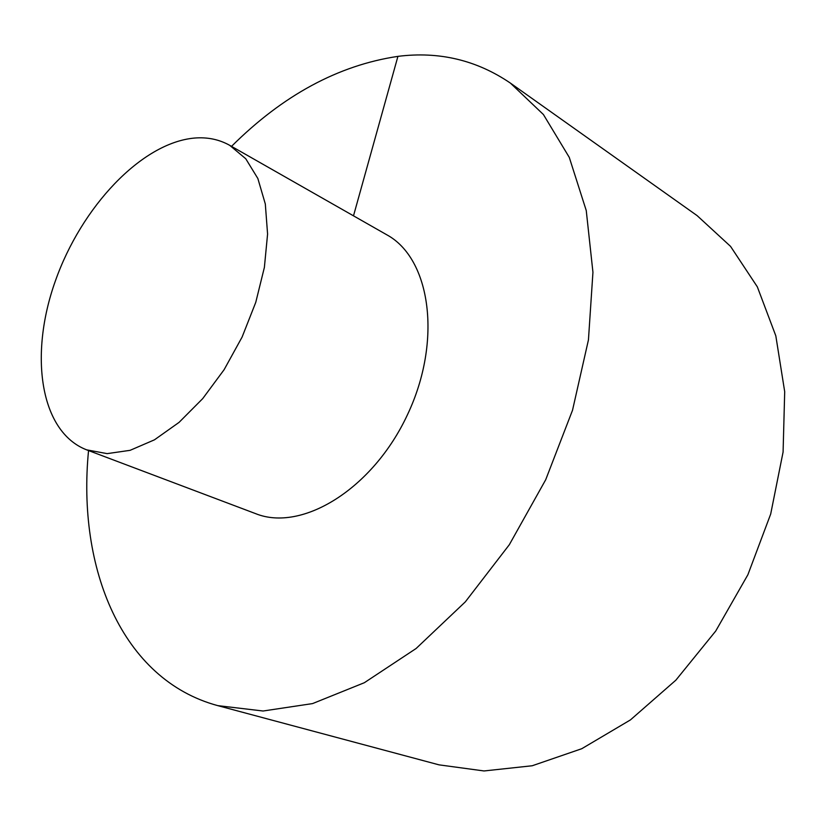 <?xml version="1.0" encoding="UTF-8"?>
<svg xmlns="http://www.w3.org/2000/svg" width="826" height="826" viewBox="0 0 826 826"><rect width="100%" height="100%" fill="white"/><g stroke="black" fill="none" stroke-linecap="round" stroke-linejoin="round"><path stroke-width="1.24" d="M88.547 450.573C76.983 568.34 121.732 679.746 217.765 705.631L438.998 764.845L484.015 770.957L532.233 765.754L581.772 748.707L630.434 719.911L675.864 680.17L715.719 631.043L747.881 574.751L770.689 514.061L783.089 452.029L784.7 391.7L775.82 335.852L757.328 286.839L730.556 246.385L697.123 215.627L510.365 83.075C476.54 60.092 439.06 51.191 397.925 56.364C338.299 65.275 282.833 95.279 231.528 146.357M217.765 705.631L263.071 711.01L312.569 703.587L364.349 682.71L416.118 648.493L465.317 601.865L509.322 544.716L545.707 479.73L572.521 410.243L588.442 339.899L592.944 272.27L586.253 210.568L569.279 157.384L543.415 114.535L510.365 83.075M86.616 449.84L255.647 513.648C301.872 532.357 372.825 489.085 407.455 414.755C442.591 340.653 430.625 258.414 386.723 234.76L229.731 145.345C219.107 139.398 207.316 136.971 194.368 138.066C141.432 142.857 81.32 207.058 55.301 281.16C28.889 355.139 40.061 431.843 86.616 449.84L107.163 453.629L130.105 450.325L154.462 439.824L179.077 422.365L202.7 398.628L224.104 369.707L242.111 337.039L255.771 302.326L264.382 267.397L267.583 234.057L265.311 203.97L257.857 178.509L245.756 158.747L229.731 145.345M353.497 215.834L397.925 56.364"/></g></svg>
